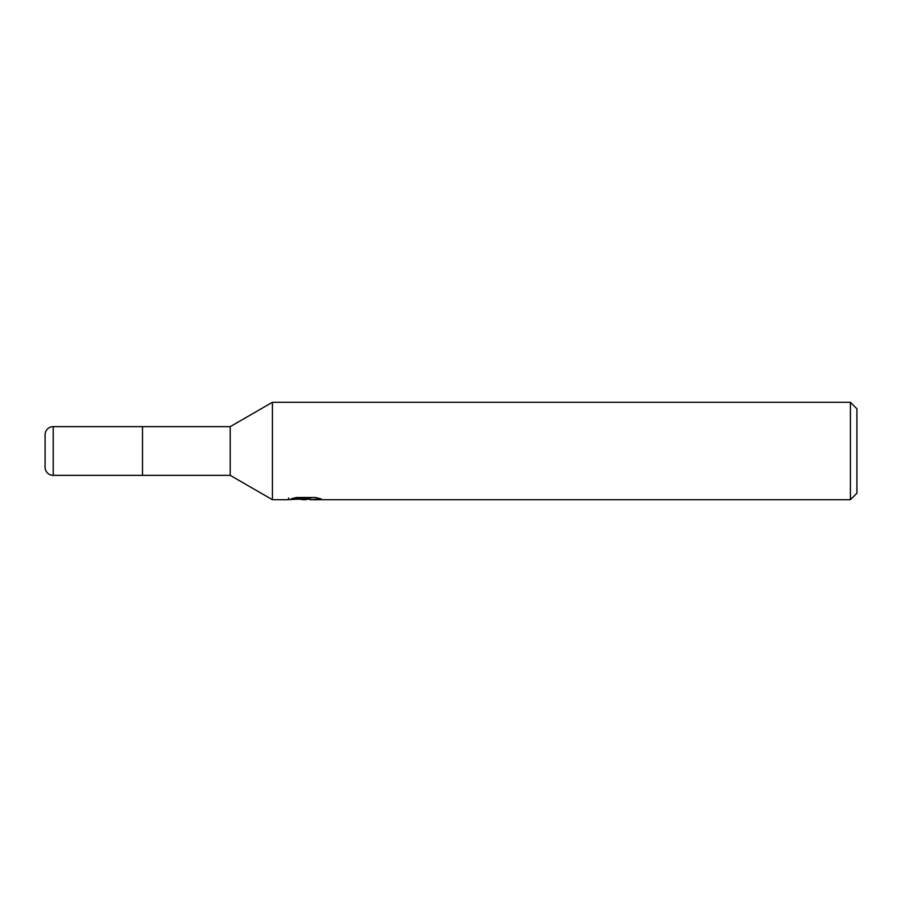 <?xml version="1.0" encoding="UTF-8"?>
<svg xmlns="http://www.w3.org/2000/svg" width="902" height="902" viewBox="0 0 902 902"><rect width="100%" height="100%" fill="white"/><g stroke="black" fill="none" stroke-linecap="round" stroke-linejoin="round"><path stroke-width="1.35" d="M53.218 475.354L53.218 426.646A8.118 8.118 0 0 0 45.1 434.764L45.1 467.236A8.118 8.118 0 0 0 53.218 475.354L142.516 475.354L142.516 426.646L142.516 475.354L230.224 475.354L230.224 426.646L272.404 402.292L850.406 402.292L856.9 408.786L856.9 493.214L850.406 499.708L310.04 499.708L309.848 498.051L312.284 497.509M288.64 497.983L288.302 499.708L272.404 499.708L272.404 402.292M309.848 498.941L304.876 499.708L299.216 499.234M304.876 499.708L302.576 499.708M850.406 499.708L850.406 402.292M288.64 499.607L306.827 498.783L291.256 498.783L296.33 497.509L315.542 497.509L321.112 498.93L309.848 499.674M306.827 497.509L306.827 498.783M53.218 426.646L230.224 426.646M45.1 467.236L45.1 434.764M230.224 475.354L272.404 499.708M306.827 498.084L309.848 498.084"/></g></svg>
